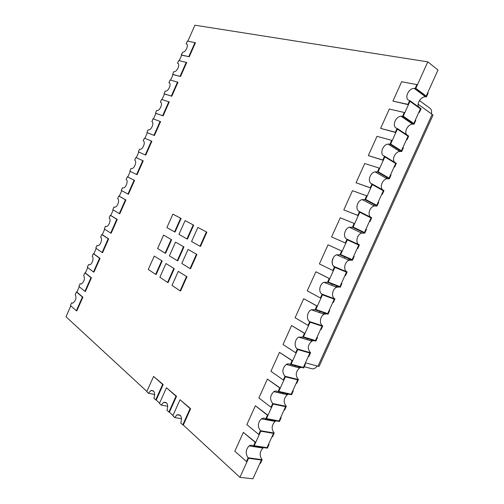 <?xml version="1.0" encoding="UTF-8"?>
<svg xmlns="http://www.w3.org/2000/svg" width="504" height="504" viewBox="0 0 504 504"><rect width="100%" height="100%" fill="white"/><g stroke="black" fill="none" stroke-linecap="round" stroke-linejoin="round"><path stroke-width="0.76" d="M420.437 108.807L409.966 101.31L403.225 116.216L413.797 123.474L420.437 108.807L409.966 101.31L408.429 104.706L407.963 104.378L409.702 100.535L421.079 108.694L419.372 112.468L418.919 112.153L420.437 108.807M408.038 136.181L397.385 129.137L390.657 144.012L401.417 150.816L408.038 136.181L397.385 129.137L395.848 132.533L395.375 132.218L397.108 128.388L408.694 136.055L406.986 139.816L406.526 139.52L408.038 136.181M395.671 163.498L384.829 156.908L378.12 171.751L389.063 178.101L395.671 163.498L384.829 156.908L383.298 160.291L382.813 160.001L384.546 156.177L396.333 163.353L394.632 167.107L394.166 166.824L395.671 163.498M383.336 190.751L372.299 184.615L365.602 199.42L376.74 205.323L383.336 190.751L372.299 184.615L370.774 187.992L370.283 187.721L372.009 183.903L384.004 190.588L382.303 194.336L381.83 194.078L383.336 190.751M371.02 217.948L359.799 212.26L353.121 227.033L364.442 232.483L371.02 217.948L359.799 212.26L358.275 215.624L357.777 215.378L359.497 211.567L371.7 217.766L370.005 221.508L369.52 221.262L371.02 217.948M353.669 256.278L354.161 256.505L353.663 256.284L352.17 259.591L358.735 245.083L347.325 239.841L340.66 254.583L352.019 259.522M346.481 272.16L334.883 267.359L328.23 282.07L339.923 286.631L346.481 272.16L334.883 267.359L333.364 270.717L332.848 270.503L334.561 266.711L347.168 271.94L345.479 275.663L344.982 275.461L346.475 272.16M333.012 258.728C331.626 262.363 332.092 265.148 334.398 267.082M334.246 299.174L322.466 294.821L315.832 309.494L327.707 313.62L334.246 299.174L322.466 294.821L320.954 298.166L320.431 297.977L322.138 294.191L334.946 298.941L333.264 302.658L332.753 302.469L334.246 299.174M322.043 326.138L310.08 322.22L303.458 336.861L315.517 340.546L322.043 326.138M309.865 353.033L297.719 349.555L291.11 364.165L303.351 367.41L309.865 353.033L297.719 349.555L296.207 352.888L295.672 352.737L297.373 348.97L310.577 352.762L308.902 356.46L308.379 356.315L309.859 353.033M297.713 379.871L285.384 376.834L278.788 391.413L291.218 394.223L297.713 379.871L285.384 376.834L283.878 380.155L283.33 380.022L285.031 376.267L298.431 379.581L296.762 383.273L296.232 383.147L297.713 379.871M285.585 406.652L273.073 404.05L266.496 418.597L279.109 420.972L285.585 406.652L273.073 404.05L271.574 407.364L271.02 407.251L272.714 403.502L286.316 406.344L284.647 410.029L284.105 409.922L285.585 406.652M273.489 433.377L260.795 431.204L254.23 445.719L267.019 447.665L273.489 433.377L260.795 431.204L259.302 434.511L258.735 434.416L260.423 430.681L274.22 433.049L272.557 436.729L272.015 436.634L273.489 433.377M239.929 477.357L252.926 478.8L261.418 460.045L248.541 458.3L239.929 477.357L183.292 425.055L190.644 408.687L180.029 399.729L172.822 415.8L174.718 417.558L181.56 418.723M159.579 403.162L156.234 400.069L163.183 384.527L153.588 376.438L146.758 391.715L148.472 393.296L154.722 394.493M146.885 391.438L65.999 316.739L70.818 305.846M172.954 415.51L169.407 412.234L176.551 396.289L166.465 387.778L159.453 403.446L161.255 405.109L167.788 406.293M427.801 61.866L415.825 88.358L426.201 96.069L438.001 70.012L427.801 61.866L194.909 25.2L187.853 41.158M76.406 291.967L75.241 294.601C76.658 297.814 75.877 300.655 72.897 303.112L71.587 302.866L70.421 305.5L76.331 310.735L82.404 297.007L76.406 291.967L76.891 292.099L79.267 286.726M84.861 272.847L83.695 275.48C85.151 278.687 84.351 281.522 81.289 283.985L80.035 283.765L78.87 286.398L84.899 291.362L90.985 277.616L84.861 272.847L85.34 272.992L87.734 267.58M93.328 253.695L92.163 256.334C94.229 257.563 92.263 264.329 89.687 264.827L88.49 264.632L87.324 267.271L93.486 271.965L99.578 258.193L93.328 253.695L93.807 253.852L96.214 248.403M101.808 234.518L100.636 237.157C102.785 238.323 100.724 245.202 98.091 245.65L96.963 245.467L95.798 248.107L102.085 252.529L108.184 238.745L101.808 234.518L102.281 234.681L104.706 229.194M110.3 215.303L109.129 217.955C111.353 219.045 109.192 226.044 106.508 226.435L105.449 226.277L104.284 228.923L110.691 233.069L116.802 219.259L110.3 215.303L110.773 215.479L113.211 209.96M118.812 196.062L117.634 198.715C119.946 199.742 117.671 206.867 114.931 207.194L113.948 207.049L112.776 209.702L119.316 213.576L125.439 199.742L118.812 196.062L119.278 196.251L121.735 190.695M127.329 176.797L126.151 179.449C128.545 180.401 126.157 187.671 123.36 187.929L122.466 187.797L121.288 190.455L127.959 194.053L134.089 180.199L127.329 176.797L127.789 176.986L130.265 171.398M135.859 157.494L134.688 160.159C137.17 161.028 134.65 168.443 131.802 168.626L130.99 168.519L129.811 171.177L136.609 174.497L142.752 160.625L135.859 157.494L136.319 157.695L138.808 152.069L145.738 155.125L151.88 141.233L144.409 138.165L143.231 140.83C145.807 141.624 143.155 149.197 140.257 149.304L139.526 149.203L138.348 151.868L138.808 152.069M144.875 138.354L147.357 132.741L154.413 135.519L160.568 121.603L152.97 118.805L152.025 121.59M153.443 118.975L155.912 113.381L163.101 115.882L169.268 101.947L161.545 99.414L160.36 102.085L160.732 102.281M162.023 99.565L164.487 93.996L171.801 96.214L177.981 82.253L170.132 79.991L168.947 82.669L169.451 82.946M170.623 80.123L173.074 74.573L180.52 76.514L186.707 62.534L178.731 60.543L177.54 63.22L178.17 63.586M179.229 60.656L181.673 55.125L189.252 56.782L195.445 42.777L187.343 41.057L186.152 43.747L186.902 44.195M424.513 96.025L425.168 95.974L424.513 96.031M399.332 150.715L398.771 150.835L399.332 150.715M386.524 178.019L385.995 178.164L386.524 178.019M373.792 205.267L373.288 205.437L373.792 205.267M361.135 232.457L360.656 232.646L361.135 232.457M350.141 259.22L348.094 259.787L350.141 259.22M337.573 286.215L335.601 286.864L337.573 286.215M324.992 313.173L323.171 313.866L324.992 313.167M312.423 340.087L310.804 340.805L312.423 340.087M299.874 366.962L298.494 367.668L299.867 366.962M287.349 393.813L286.234 394.468L287.349 393.813M274.875 420.632L274.025 421.199L274.875 420.632M262.445 447.42L261.859 447.861L262.445 447.42M249.077 445.927L249.071 445.933C250.608 444.919 252.076 444.963 253.474 446.059L255.163 442.323L255.73 442.411L243.344 432.382L234.839 451.212L246.475 461.525L248.163 457.796L262.156 459.698L260.499 463.365L259.944 463.296L261.412 460.045L248.541 458.3L247.048 461.601L246.475 461.525M261.425 418.83L261.412 418.843C262.93 417.885 264.373 417.911 265.747 418.919L267.435 415.17L267.996 415.283L255.364 405.764L246.84 424.633L258.735 434.416M273.823 391.665L273.804 391.677C275.291 390.789 276.702 390.802 278.044 391.715L279.739 387.96L280.293 388.093L267.41 379.084L258.873 397.996L271.02 407.251M286.272 364.43L286.24 364.449C287.69 363.63 289.069 363.636 290.373 364.455L292.068 360.694L292.616 360.839L279.481 352.34L270.925 371.297L283.33 380.022M298.771 337.126L302.728 337.132L304.429 333.358L304.964 333.528L291.583 325.546L283.002 344.541L295.672 352.737M311.327 309.746L315.107 309.746L316.814 305.966L317.344 306.155L303.704 298.689L295.111 317.728L308.032 325.382L309.739 321.609L322.749 325.88L321.067 329.584L320.55 329.421L322.043 326.132L310.08 322.22L308.568 325.559L308.032 325.382M336.603 254.791L339.954 254.791L341.668 250.998L342.178 251.225L328.035 244.805L319.404 263.926L332.848 270.503M354.136 223.423L340.238 217.772L331.588 236.937L345.297 242.972L347.017 239.173C342.644 237.579 344.377 228.696 349.322 227.216L352.416 227.222L354.136 223.423L354.64 223.669L353.121 227.033L364.442 232.483L365.942 229.175L366.427 229.408L364.732 233.144L352.416 227.222M175.518 242.103L183.966 246.922L177.761 260.845L177.269 260.675L169.407 255.824L175.518 242.103L183.966 246.922M183.475 246.746L177.269 260.675M185.081 220.632L193.675 225.137L187.463 239.085L186.971 238.902L178.958 234.379L185.081 220.632L193.675 225.137M193.189 224.948L186.971 238.902M178.277 271.366L186.965 276.746L180.608 290.978L180.104 290.821L172.022 285.39L178.277 271.366L186.965 276.746M186.467 276.576L180.104 290.821M197.864 227.43L206.867 232.155L200.491 246.437L200 246.254L191.589 241.511L197.864 227.43L206.867 232.155M206.382 231.96L200 246.254M188.061 249.417L196.907 254.47L190.543 268.733L190.046 268.556L181.799 263.466L188.061 249.417L196.907 254.47M196.415 254.287L190.046 268.556M165.974 263.535L174.277 268.67L168.078 282.568L167.58 282.41L159.875 277.238L165.974 263.535L174.277 268.67M173.779 268.506L167.58 282.41M154.243 256.07L162.181 260.978L156.139 274.554L155.642 274.39L148.296 269.457L154.243 256.07L162.181 260.978M161.689 260.807L155.642 274.39M172.885 214.15L181.106 218.453L175.039 232.079L174.56 231.897L166.912 227.581L172.885 214.15L181.106 218.453M180.627 218.263L174.56 231.897M163.561 235.129L171.637 239.734L165.583 253.336L165.091 253.159L157.595 248.535L163.561 235.129L171.637 239.734M171.146 239.551L165.091 253.159M186.152 43.747C189.252 44.106 185.762 52.58 182.662 52.214L181.238 54.867L181.673 55.125M181.238 54.867L189.252 56.782M188.811 56.524L195.01 42.512M415.164 88.452L416.902 84.609L417.362 84.956L415.825 88.358L426.201 96.069L427.72 92.717L428.161 93.051L426.453 96.831L415.164 88.452L414.187 88.376L425.477 96.743L426.453 96.831M419.372 112.468L418.83 112.348M418.729 107.012C416.405 103.553 420.953 96.611 425.477 96.743M416.902 84.609L401.669 81.717L392.918 101.09L408.429 104.706M392.918 101.09L407.963 104.378M409.702 100.535C403.767 99.603 407.963 88.257 414.187 88.376M174.718 417.558L176.999 414.805C181.018 414.231 182.278 417.016 180.779 423.158L183.292 425.055M182.738 424.966L190.09 408.587L190.644 408.687M190.09 408.587L180.029 399.729M177.54 63.22C180.533 63.68 177.225 71.952 174.157 71.694L173.817 71.65L172.633 74.327L173.074 74.573M172.633 74.327L180.52 76.514M180.079 76.261L186.266 62.275M168.947 82.669C171.826 83.217 168.695 91.3 165.665 91.142L165.224 91.085L164.039 93.757L164.487 93.996M164.039 93.757L171.801 96.214M171.354 95.974L177.534 82.007M160.36 102.085C163.132 102.722 160.178 110.622 157.185 110.559L156.643 110.489L155.465 113.161L155.912 113.381M155.465 113.161L163.101 115.882M162.647 115.649L168.815 101.707M151.786 121.477C154.463 122.188 151.66 129.925 148.718 129.944L148.082 129.862L146.903 132.527L147.357 132.741M146.903 132.527L154.413 135.519M153.953 135.299L160.114 121.376M138.348 151.868L145.738 155.125M145.278 154.917L151.427 141.019M136.609 174.497L137.075 174.699L143.212 160.826L136.319 157.695M142.752 160.625L143.212 160.826M127.959 194.053L128.425 194.242L134.555 180.394L127.789 176.986M134.089 180.199L134.555 180.394M113.948 207.049L114.345 207.201M119.316 213.576L119.794 213.753L125.912 199.931L119.278 196.251M125.439 199.742L125.912 199.931M105.449 226.277L105.991 226.466M110.691 233.069L111.17 233.239L117.281 219.435L110.773 215.479M116.802 219.259L117.281 219.435M96.963 245.467L97.65 245.694M102.085 252.529L102.564 252.687L108.662 238.909L102.281 234.681M108.184 238.745L108.662 238.909M88.49 264.632L89.315 264.89M93.486 271.965L93.971 272.11L100.057 258.35L93.807 253.852M99.578 258.193L100.057 258.35M80.035 283.765L80.999 284.042M84.899 291.362L85.39 291.501L91.47 277.761L85.34 272.992M90.985 277.616L91.47 277.761M71.587 302.866L72.689 303.162M76.331 310.735L76.822 310.861L82.889 297.146L76.891 292.099M82.404 297.007L82.889 297.146M402.557 116.336L404.296 112.493L404.762 112.82L403.225 116.216L413.797 123.474L415.309 120.128L415.762 120.443L414.055 124.211L402.557 116.336L401.077 116.248L412.574 124.116L414.055 124.211M406.986 139.816L406.457 139.677M406.69 134.726C403.962 131.544 407.956 124.324 412.574 124.116M404.296 112.493L389.327 109.047L380.602 128.381L395.848 132.533M380.602 128.381L395.375 132.218M397.108 128.388C391.551 127.304 395.067 116.569 401.077 116.248M389.983 144.15L391.715 140.32L392.194 140.622L390.657 144.012L401.417 150.816L402.923 147.483L403.389 147.773L401.682 151.534L389.983 144.15L388.03 144.075L399.735 151.446L401.682 151.534M394.632 167.107L394.115 166.95M394.733 162.376C391.608 159.497 395.048 151.981 399.735 151.446M391.715 140.32L377.017 136.319L368.304 155.61L383.298 160.291M368.304 155.61L382.813 160.001M384.546 156.177C379.329 154.955 382.271 144.774 388.03 144.075M377.433 171.902L379.159 168.084L379.644 168.368L378.12 171.751L389.063 178.095L390.569 174.768L391.041 175.046L389.34 178.8L377.433 171.902L375.052 171.851L386.965 178.725L389.34 178.8M382.303 194.336L381.793 194.16M382.845 189.945C379.342 187.4 382.221 179.569 386.965 178.725M379.159 168.084L364.732 163.529L356.038 182.776L370.774 187.992M356.038 182.776L370.283 187.721M372.009 183.903C367.101 182.555 369.564 172.859 375.052 171.851M364.915 199.597L366.635 195.785L367.132 196.05L365.602 199.42L376.74 205.323L378.239 202.003L378.718 202.255L377.024 206.004L364.915 199.597L362.149 199.565L374.27 205.953L377.024 206.004M370.005 221.508L369.501 221.306M371.026 217.426C367.158 215.252 369.476 207.081 374.27 205.953M366.635 195.785L352.472 190.682L343.797 209.884L358.275 215.624M343.797 209.884L357.777 215.378M359.497 211.567C354.873 210.092 356.939 200.838 362.149 199.565M347.017 239.173L359.421 244.881L357.727 248.617L357.235 248.39L358.735 245.083L347.325 239.841L345.807 243.199L345.297 242.972M357.727 248.617L357.235 248.396M359.421 244.881C355.049 243.287 356.725 234.543 361.645 233.119L364.732 233.144M331.588 236.937L345.807 243.199M339.954 254.791L352.472 260.228L354.161 256.505M342.178 251.225L340.66 254.583L352.17 259.591M344.232 257.708L344.629 256.826M347.168 271.94C343.022 270.238 344.427 261.815 349.102 260.221L352.472 260.228M341.668 250.998L328.035 244.805M334.561 266.711C330.422 265.01 331.884 256.454 336.577 254.803L349.102 260.221M322.138 294.191C318.2 292.377 319.448 284.105 323.896 282.322L327.518 282.297L329.232 278.51L329.748 278.718L315.857 271.776L307.245 290.852L320.431 297.977M327.518 282.297L340.238 287.255L341.92 283.531L341.416 283.336L339.923 286.631L328.23 282.07L329.748 278.718M331.878 285.012L332.268 284.149M341.441 283.292L341.92 283.531M334.946 298.941C331.002 297.133 332.193 288.981 336.622 287.255L339.539 286.984M329.232 278.51L315.857 271.776M315.107 309.746L328.028 314.219L329.704 310.508L329.194 310.325L327.707 313.62L315.832 309.494L317.344 306.155M319.567 312.228L319.933 311.415M329.238 310.25L329.704 310.508M322.749 325.88C318.988 323.971 320.002 316.058 324.211 314.225L326.781 313.79M316.814 305.966L303.704 298.689M309.739 321.609C305.991 319.693 307.056 311.655 311.283 309.771L324.211 314.225M302.728 337.132L315.844 341.126L317.52 337.422L317.003 337.264L315.517 340.546L303.458 336.861L304.964 333.528M307.301 339.343L307.623 338.625M317.06 337.144L317.52 337.422M310.577 352.762C307.207 348.837 307.635 344.956 311.856 341.12L314.061 340.584M304.429 333.358L291.583 325.546M297.373 348.97C293.794 346.947 294.714 339.11 298.733 337.144L311.856 341.12M290.373 364.455L303.685 367.977L305.361 364.279L304.838 364.134L303.351 367.41L291.11 364.165L292.616 360.839M295.073 366.37L295.344 365.765M304.907 363.983L305.361 364.279M298.431 379.581C295.187 375.644 295.558 371.769 299.559 367.951L301.386 367.366M292.068 360.694L279.481 352.34M285.031 376.267C281.805 372.28 282.209 368.342 286.24 364.449L299.559 367.951M278.044 391.715L291.558 394.764L293.227 391.072L292.698 390.953L291.218 394.223L278.788 391.413L280.293 388.093M282.883 393.315L283.091 392.855M292.786 390.757L293.227 391.072M286.316 406.344C283.185 402.387 283.519 398.506 287.318 394.714L288.767 394.134M279.739 387.96L267.41 379.084M272.714 403.502C269.608 399.489 269.968 395.546 273.798 391.677L287.318 394.714M265.747 418.919L279.455 421.495L281.125 417.816L280.583 417.709L279.103 420.972L266.496 418.597L267.996 415.283M280.684 417.482L281.125 417.816M274.22 433.049C271.202 429.061 271.498 425.174 275.127 421.407L276.211 420.884M267.435 415.17L255.364 405.764M260.423 430.681C257.431 426.63 257.758 422.686 261.412 418.843L275.127 421.407M253.474 446.059L267.378 448.163L269.041 444.496L268.493 444.408L267.019 447.665L254.23 445.719L255.73 442.411M268.613 444.144L269.041 444.496M262.156 459.698C259.239 455.666 259.516 451.779 262.975 448.031L263.718 447.615M255.163 442.323L243.344 432.382M248.163 457.796C245.278 453.707 245.58 449.751 249.071 445.933L262.975 448.031M161.255 405.109L163.579 402.343C167.341 401.883 168.481 404.58 167 410.42L169.407 412.234M168.853 412.133L176.003 396.182L176.551 396.289M176.003 396.182L166.465 387.778M148.472 393.296L150.828 390.518C154.356 390.159 155.389 392.767 153.928 398.336L156.234 400.069M155.686 399.968L162.641 384.413L163.183 384.527M162.641 384.413L153.588 376.438M419.441 100.561L430.378 108.543C431.512 109.727 431.852 111.478 431.399 113.803M305.437 362.804L317.974 366.213L319.095 366.389L319.271 366.011M432.766 115.668L432.999 115.158L432.155 114.345L418.15 104.252M317.173 365.999C315.605 368.172 313.929 369.104 312.146 368.808L304.258 366.71M432.155 114.345L317.974 366.213M176.999 414.805L180.375 415.391M349.322 227.216L361.645 233.119M323.896 282.322L336.622 287.255M163.579 402.343L166.66 402.91M150.828 390.518L153.657 391.072M432.999 115.158L319.095 366.389"/></g></svg>
